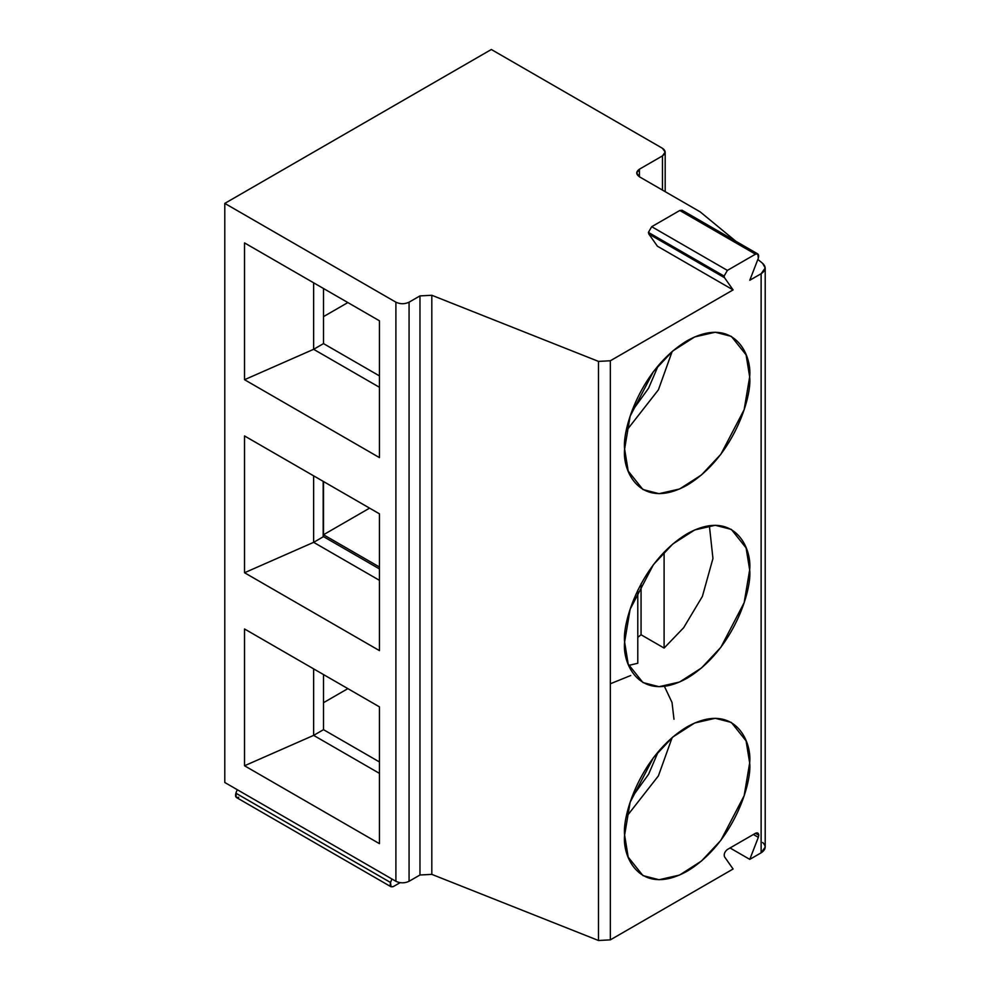 <?xml version="1.0" encoding="UTF-8"?>
<svg xmlns="http://www.w3.org/2000/svg" width="990" height="990" viewBox="0 0 990 990"><rect width="100%" height="100%" fill="white"/><g stroke="black" fill="none" stroke-linecap="round" stroke-linejoin="round"><path stroke-width="1.49" d="M757.808 253.947L682.122 210.251L679.796 210.486L755.481 254.183L679.796 210.486L651.705 226.698L727.39 270.394L755.481 254.183L757.808 253.947L758.328 258.229L749.777 280.269L761.124 273.723L761.124 852.823L761.124 273.723C765.901 270.493 766.421 267.053 762.684 263.402L757.87 259.43L762.684 263.402L765.208 268.018L761.124 273.723L749.777 280.269L758.328 258.229C759.194 254.616 758.253 253.267 755.481 254.183L727.39 270.394L724.098 276.099L724.544 277.745L724.098 276.099L648.413 232.403L648.858 234.048L724.544 277.745L733.095 289.909L610.347 360.768L610.347 939.869L733.095 869.01L724.544 856.845L733.095 869.01L610.347 939.869L598.492 940.5L431.813 874.368L419.97 874.999L419.97 295.899L409.068 302.185C404.687 304.239 400.294 304.239 395.901 302.185L224.792 203.396L224.792 782.496L395.901 881.286L395.901 302.185L395.901 881.286C400.294 883.34 404.687 883.34 409.068 881.286L409.068 302.185L409.068 881.286L419.97 874.999L409.068 881.286C404.687 883.34 400.294 883.34 395.901 881.286L224.792 782.496L224.792 203.396L491.337 49.5L662.459 148.29L665.181 152.089L662.459 155.9L662.459 190.092L662.459 155.9L639.429 169.191L639.429 176.789L639.429 169.191L636.694 172.99L639.429 176.789L700.227 211.897L735.867 241.275L700.227 211.897L639.429 176.789C635.877 174.265 635.877 171.728 639.429 169.191L662.459 155.9C666.01 153.363 666.01 150.827 662.459 148.29L491.337 49.5L224.792 203.396L395.901 302.185C400.294 304.239 404.687 304.239 409.068 302.185L419.97 295.899L419.97 874.999L431.813 874.368L598.492 940.5L610.347 939.869L610.347 360.768L598.492 361.4L598.492 940.5L598.492 361.4L431.813 295.267L431.813 874.368L431.813 295.267L419.97 295.899L431.813 295.267L598.492 361.4L610.347 360.768L733.095 289.909L724.544 277.745L648.858 234.048L648.413 232.403L651.705 226.698L679.796 210.486L683.088 212.38M755.481 833.283L758.773 835.176L757.808 833.048L755.481 833.283C757.461 832.38 758.563 833.011 758.773 835.176L758.328 837.33L753.39 834.483L758.328 837.33L749.777 859.37L758.328 837.33L758.773 835.176L755.481 833.283L727.39 849.494C724.618 851.784 723.678 854.234 724.544 856.845C723.678 854.234 724.618 851.784 727.39 849.494L755.481 833.283M313.632 735.372L323.507 729.667L323.507 674.574L323.507 729.667L379.455 761.966L323.507 729.667L313.632 735.372L313.632 668.869L313.632 735.372L244.53 765.765L313.632 735.372L379.455 773.376L313.632 735.372M379.455 843.666L379.455 706.872L244.53 628.972L244.53 765.765L379.455 843.666L244.53 765.765L244.53 628.972L379.455 706.872L379.455 843.666M379.455 320.81L379.455 457.603L244.53 379.702L244.53 242.909L379.455 320.81L244.53 242.909L244.53 379.702L313.632 349.309L323.507 343.604L323.507 288.511L323.507 343.604L313.632 349.309L379.455 387.3L313.632 349.309L313.632 282.806L313.632 349.309L244.53 379.702L379.455 457.603L379.455 320.81M244.53 435.946L379.455 513.835L379.455 650.628L244.53 572.74L244.53 435.946L244.53 572.74L379.455 650.628L379.455 513.835L244.53 435.946M762.684 842.49C766.421 846.153 765.901 849.593 761.124 852.823L749.777 859.37L730.038 847.972L749.777 859.37L761.124 852.823L765.208 847.118L765.208 268.018M238.714 797.247C235.942 798.163 235.001 796.802 235.868 793.188L390.53 882.486L391.892 878.971L390.53 882.486L235.868 793.188L236.387 797.482L391.05 886.78L390.53 882.486C389.664 886.1 390.617 887.448 393.377 886.545L391.05 886.78M347.861 688.632L323.507 702.69L347.861 688.632M393.377 886.545L400.084 882.672L393.377 886.545M624.616 449.052C622.104 429.388 640.864 368.453 687.134 340.758C733.417 315.018 752.177 354.284 749.665 376.856C752.177 396.52 733.417 457.442 687.134 485.15C640.864 510.877 622.104 471.624 624.616 449.052L628.192 471.054L642.931 489.53L659.031 493.676L679.586 488.986L701.465 474.953L720.869 454.262L744.146 409.674L749.665 376.856L746.089 354.853L731.35 336.377L715.25 332.232L694.695 336.922L672.816 350.943L653.4 371.634L630.123 416.233L624.616 449.052M624.616 642.077C622.104 622.413 640.864 561.491 687.134 533.783C733.417 508.056 752.177 547.322 749.665 569.881C752.177 589.557 733.417 650.48 687.134 678.187C640.864 703.915 622.104 664.649 624.616 642.077L628.192 664.08L642.931 682.555L659.031 686.701L679.586 682.011L701.465 667.99L720.869 647.299L744.146 602.712L749.665 569.881L746.089 547.891L731.35 529.403L715.25 525.269L694.695 529.959L672.816 543.98L653.4 564.671L630.123 609.258L624.616 642.077M624.616 835.115C622.104 815.451 640.864 754.529 687.134 726.821C733.417 701.081 752.177 740.347 749.665 762.919C752.177 782.583 733.417 843.517 687.134 871.212C640.864 896.952 622.104 857.687 624.616 835.115L628.192 857.117L642.931 875.593L659.031 879.739L679.586 875.049L701.465 861.028L720.869 840.337L744.146 795.737L749.665 762.919L746.089 740.916L731.35 722.44L715.25 718.295L694.695 722.985L672.816 737.018L653.4 757.709L630.123 802.296L624.616 835.115M672.148 737.575L658.412 775.875L626.435 816.762L658.412 775.875L672.148 737.575M673.98 719.223L672.024 702.467L664.414 686.367M630.717 675.514L610.347 683.768M658.276 751.633L648.599 774.242L631.669 797.717L648.599 774.242L658.276 751.633M235.868 793.188L237.229 789.673L235.868 793.188M323.507 316.627L347.861 302.569L323.507 316.627M323.507 534.736L379.455 567.035L323.507 534.736L369.579 508.142L323.507 534.736L323.507 481.536L323.507 534.736M323.186 536.444L379.455 568.941L323.186 536.444M323.186 536.827L313.632 542.334L379.455 580.338L313.632 542.334L244.53 572.74L313.632 542.334L323.186 536.827L323.186 481.35L323.186 536.827M313.632 475.844L313.632 542.334L313.632 475.844M657.409 246.213L648.858 234.048L657.409 246.213L733.095 289.909L657.409 246.213M648.413 232.403L724.098 276.099L727.39 270.394L651.705 226.698L648.413 232.403M631.669 411.654L648.599 388.179L658.276 365.57L648.599 388.179L631.669 411.654M626.435 430.7L658.412 389.812L672.148 351.512L658.412 389.812L626.435 430.7M379.455 375.903L323.507 343.604L379.455 375.903M641.062 583.778L641.062 634.763L664.104 648.066L664.104 552.16L664.104 648.066L683.632 627.747L702.38 596.425L712.949 558.484L709.372 525.665L712.949 558.484L702.38 596.425L683.632 627.747L664.104 648.066L641.062 634.763L641.062 583.778M637.783 637.374L641.062 634.763L637.783 637.374M628.7 665.404L637.783 663.263L637.783 590.164L637.783 663.263L628.7 665.404M665.181 152.089L665.181 191.664"/></g></svg>
